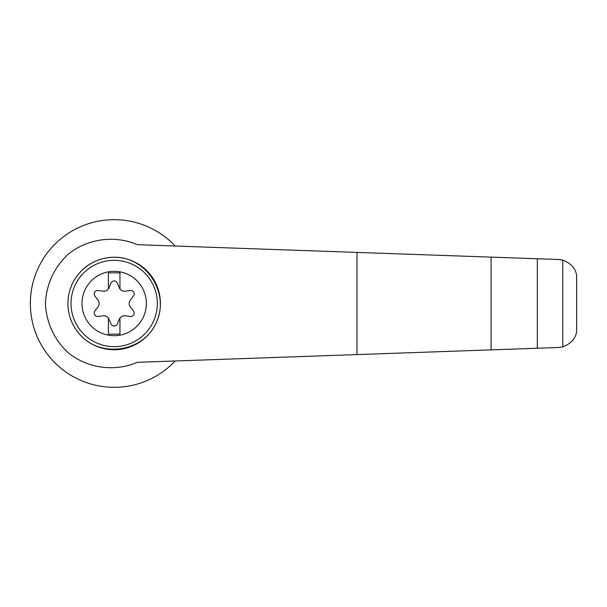 <?xml version="1.0" encoding="UTF-8"?>
<svg xmlns="http://www.w3.org/2000/svg" width="607" height="607" viewBox="0 0 607 607"><rect width="100%" height="100%" fill="white"/><g stroke="black" fill="none" stroke-linecap="round" stroke-linejoin="round"><path stroke-width="0.91" d="M137.455 244.697C114.457 234.833 87.249 238.665 67.878 254.492C53.94 267.877 46.451 284.22 45.404 303.5C46.451 322.78 53.94 339.123 67.878 352.508C87.249 368.335 114.457 372.167 137.455 362.303L491.093 349.867L491.093 257.133L137.455 244.697M175.188 246.025A83.827 83.827 0 0 0 55.495 243.642A83.827 83.827 0 0 0 55.495 363.358A83.827 83.827 0 0 0 175.188 360.975M491.093 349.867L558.804 347.485L562.772 346.908L562.772 260.092L558.804 259.515L491.093 257.133M562.772 346.908C572.249 343.069 576.878 337.097 576.65 328.994L576.65 278.006C576.878 269.903 572.249 263.931 562.772 260.092M537.339 348.236L537.339 258.764M79.912 272.437C89.199 262.573 100.625 257.512 114.177 257.254C146.317 256.715 169.968 293.075 156.454 322.241C143.927 351.84 101.096 358.737 79.912 334.563M114.177 257.254A46.246 46.246 0 0 1 154.224 326.627A46.246 46.246 0 0 1 74.122 326.627A46.246 46.246 0 0 1 114.177 257.254A46.246 46.246 0 0 1 154.224 326.627A46.246 46.246 0 0 1 74.122 326.627A46.246 46.246 0 0 1 114.177 257.254M114.177 271.314A32.186 32.186 0 0 1 142.046 319.593A32.186 32.186 0 0 1 86.3 319.593A32.186 32.186 0 0 1 114.177 271.314M108.395 318.053A5.782 5.782 0 0 0 102.97 315.799L98.129 316.475A3.467 3.467 0 0 1 94.92 310.905L97.924 307.059A5.782 5.782 0 0 0 97.924 299.941L94.92 296.095A3.467 3.467 0 0 1 98.129 290.525L102.97 291.201A5.782 5.782 0 0 0 108.395 288.947L108.395 272.862L119.958 272.862L119.958 288.947A5.782 5.782 0 0 0 125.383 291.201L130.217 290.525A3.467 3.467 0 0 1 133.434 296.095L130.429 299.941A5.782 5.782 0 0 0 130.429 307.059L133.434 310.905A3.467 3.467 0 0 1 130.217 316.475L125.383 315.799A5.782 5.782 0 0 0 119.222 319.35L117.386 323.88A3.467 3.467 0 0 1 110.96 323.88L109.123 319.35A5.782 5.782 0 0 0 108.395 318.053L108.395 334.138L119.958 334.138L119.958 318.053M108.395 288.947A5.782 5.782 0 0 0 109.123 287.65L110.96 283.12A3.467 3.467 0 0 1 117.386 283.12L119.222 287.65A5.782 5.782 0 0 0 119.958 288.947M356.977 354.579L356.977 252.421M114.177 260.335A43.165 43.165 0 0 1 151.553 325.079A43.165 43.165 0 0 1 76.793 325.079A43.165 43.165 0 0 1 114.177 260.335"/></g></svg>
